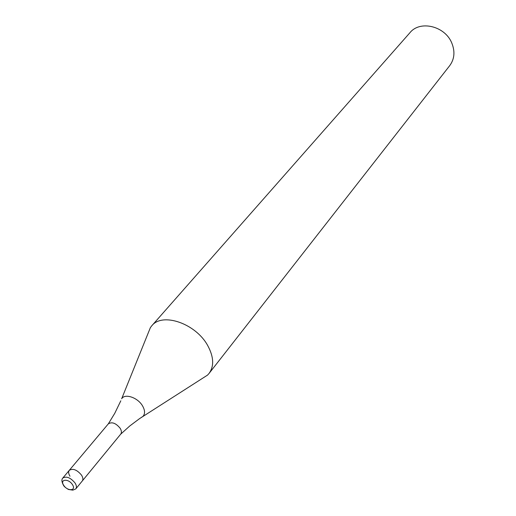 <?xml version="1.0" encoding="UTF-8"?>
<svg xmlns="http://www.w3.org/2000/svg" width="516" height="516" viewBox="0 0 516 516"><rect width="100%" height="100%" fill="white"/><g stroke="black" fill="none" stroke-linecap="round" stroke-linejoin="round"><path stroke-width="0.77" d="M120.654 434.208L120.712 434.137C121.776 432.666 121.608 430.737 120.202 428.332C115.926 423.114 111.966 421.617 108.328 423.855L114.746 413.342L120.821 400.79M75.781 488.904C76.826 487.459 76.587 485.498 75.072 483.021C70.518 477.597 66.409 475.952 62.758 478.093C61.43 479.519 61.681 481.931 63.507 485.337C64.016 486.453 65.667 487.833 68.46 489.471L72.827 490.142L75.781 488.904L82.231 481.041C83.282 479.59 83.05 477.635 81.554 475.172C77.039 469.773 72.95 468.154 69.299 470.308C68.228 471.772 68.454 473.746 69.983 476.229M202.124 378.563L207.567 375.08L209.07 373.416C214.237 366.154 213.805 356.917 207.787 345.701C195.925 323.558 162.334 311.98 151.749 325.828L150.388 327.615L147.969 333.607M209.07 373.416L449.746 65.609C454.557 58.992 455.209 51.407 451.713 42.854C444.863 26 419.992 20.092 410.014 32.624L151.749 325.828M120.712 434.137L82.231 481.041C83.282 479.59 83.05 477.635 81.554 475.172C77.039 469.773 72.95 468.154 69.299 470.308L108.328 423.855M141.081 417.605L142.926 416.412C145.202 413.864 145.08 410.362 142.551 405.905C137.798 397.539 124.872 393.166 121.66 398.752L150.388 327.615M72.421 484.589C68.544 478.287 59.424 479.119 63.72 485.337C67.551 491.567 76.684 490.832 72.421 484.589M120.66 434.195L129.864 425.893L139.591 418.605L207.567 375.08M62.758 478.093L69.299 470.308"/></g></svg>
